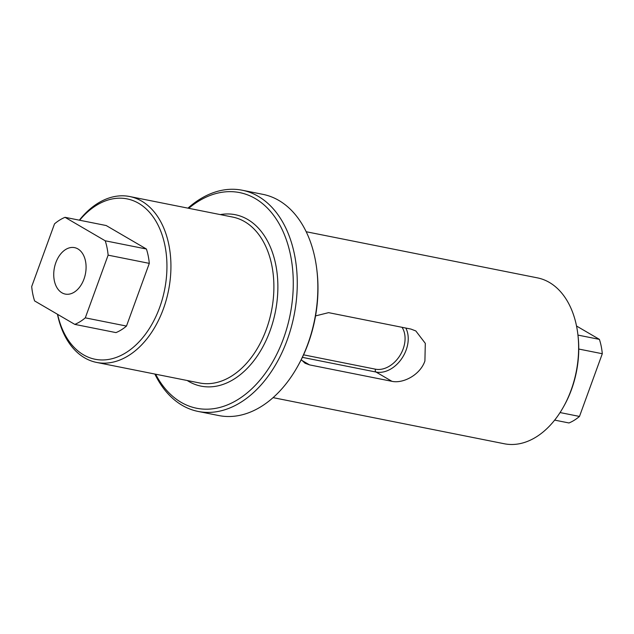 <?xml version="1.0" encoding="UTF-8"?>
<svg xmlns="http://www.w3.org/2000/svg" width="634" height="634" viewBox="0 0 634 634"><rect width="100%" height="100%" fill="white"/><g stroke="black" fill="none" stroke-linecap="round" stroke-linejoin="round"><path stroke-width="0.95" d="M77.895 248.908A23.68 15.802 -78.7 0 0 74.543 247.632A23.68 15.802 -78.7 0 0 55.031 265.163A23.68 15.802 -78.7 0 0 61.926 292.797A23.68 15.802 -78.7 0 0 65.278 294.081A23.68 15.802 -78.7 0 0 84.79 276.543A23.68 15.802 -78.7 0 0 77.895 248.908M57.623 314.361A81.762 54.572 -78.7 0 0 104.879 359.874A81.762 54.572 -78.7 0 0 159.665 307.427A81.762 54.572 -78.7 0 0 148.935 211.685A81.762 54.572 -78.7 0 0 79.63 220.236M79.337 220.18A84.584 56.45 101.3 0 1 129.701 196.532A84.584 56.45 101.3 0 1 163.398 308.821A84.584 56.45 101.3 0 1 96.606 362.426A84.584 56.45 101.3 0 1 57.472 314.274M316.754 269.078L316.913 270.385A109.959 73.385 101.3 0 1 308.195 343.501A109.959 73.385 101.3 0 1 297.829 366.064L297.18 367.213A112.781 75.272 -78.7 0 0 307.815 344.064A112.781 75.272 -78.7 0 0 316.754 269.078A112.781 75.272 -78.7 0 0 262.88 194.345L242.283 190.24A112.781 75.272 101.3 0 1 287.218 339.959A112.781 75.272 101.3 0 1 198.157 411.442A112.781 75.272 101.3 0 1 154.855 374.052M198.157 411.442L218.754 415.547A112.781 75.272 -78.7 0 0 297.18 367.213M155.631 374.203A109.959 73.385 -78.7 0 0 283.485 338.572A109.959 73.385 -78.7 0 0 274.205 216.123A109.959 73.385 -78.7 0 0 188.726 208.309M577.804 333.904L577.962 335.212A81.762 54.572 101.3 0 1 571.48 389.585A81.762 54.572 101.3 0 1 563.769 406.362L563.119 407.511A84.584 56.45 -78.7 0 0 571.099 390.148A84.584 56.45 -78.7 0 0 577.804 333.904A84.584 56.45 -78.7 0 0 537.394 277.858L306.182 231.735M273.088 397.637L504.299 443.76A84.584 56.45 -78.7 0 0 563.119 407.511M301.229 359.692L305.033 363.219L309.566 364.891L391.931 381.319C402.875 383.784 420.112 375.13 424.907 360.984L425.303 343.359L415.825 330.956L410.943 329.078L328.586 312.649L315.558 315.898M74.796 324.386L115.974 332.604A56.386 37.636 -78.7 0 0 126.483 326.066L149.299 263.372A56.386 37.636 -78.7 0 0 146.406 249.011L106.203 225.538L65.025 217.319A56.386 37.636 -78.7 0 0 54.516 223.857L31.7 286.552A56.386 37.636 -78.7 0 0 34.601 300.92L74.796 324.386A56.386 37.636 -78.7 0 0 85.297 317.848L126.483 326.066M187.949 208.15A112.781 75.272 101.3 0 1 242.283 190.24M85.297 317.848L108.121 255.153L149.299 263.372M108.121 255.153A56.386 37.636 -78.7 0 0 105.22 240.793L146.406 249.011M105.22 240.793L65.025 217.319M560.068 412.56L579.484 416.435A56.386 37.636 -78.7 0 1 568.975 422.965L554.663 420.112M579.484 416.435L602.3 353.732A56.386 37.636 -78.7 0 0 599.399 339.372L577.954 335.093M599.399 339.372L576.528 326.019M602.3 353.732L578.763 349.041M220.299 214.601A87.405 58.336 101.3 0 1 270.084 330.742A87.405 58.336 101.3 0 1 187.204 380.503M96.606 362.426L199.559 382.968A84.584 56.45 -78.7 0 0 266.351 329.355A84.584 56.45 -78.7 0 0 232.654 217.066L129.701 196.532M301.649 360.271L309.566 364.891M405.823 328.055A28.197 20.462 -59.7 0 1 401.853 358.424A28.197 20.462 -59.7 0 1 376.041 372.047L391.931 381.319M303.559 354.834L375.463 369.178A2.259 1.506 -78.7 0 0 376.041 372.047L302.378 357.354M375.463 369.178A25.939 18.83 120.3 0 0 399.785 355.761A25.939 18.83 120.3 0 0 402.035 327.303"/></g></svg>

